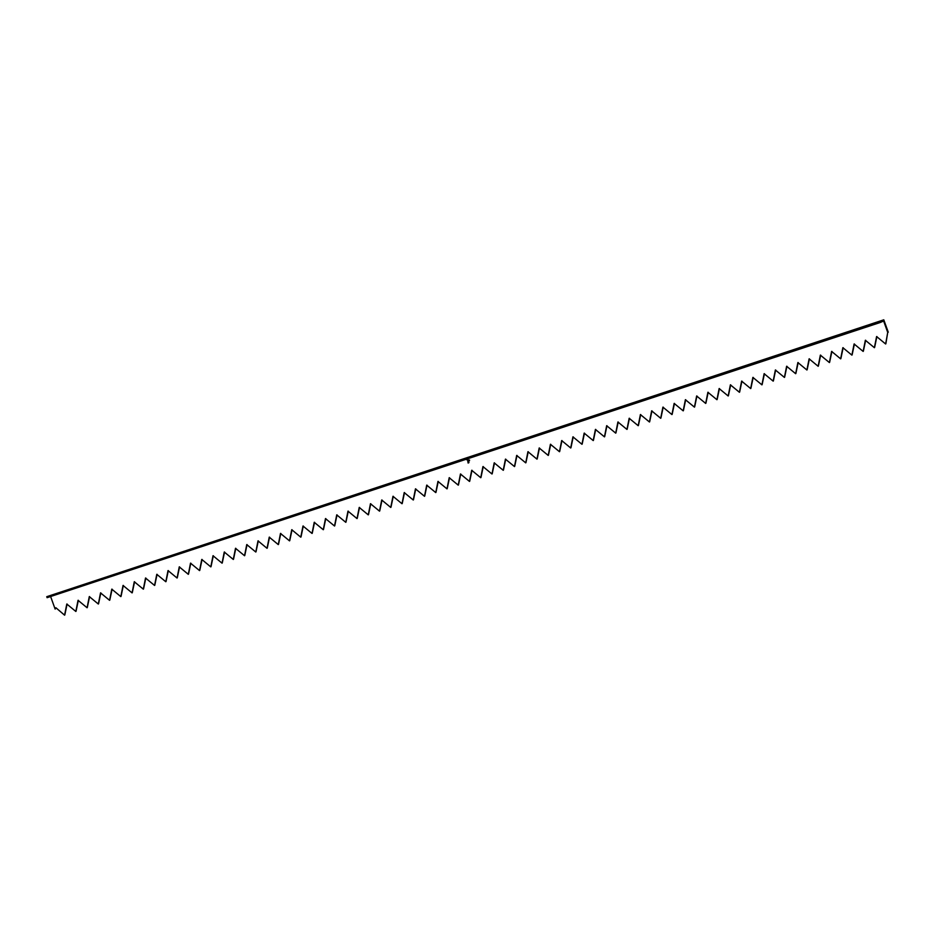 <?xml version="1.0" encoding="UTF-8"?>
<svg xmlns="http://www.w3.org/2000/svg" width="935" height="935" viewBox="0 0 935 935"><rect width="100%" height="100%" fill="white"/><g stroke="black" fill="none" stroke-linecap="round" stroke-linejoin="round"><path stroke-width="1.4" d="M467.979 460.511L467.734 461.13L467.979 460.511M469.51 460.008L469.522 460.733L469.51 460.008M50.607 596.518L55.142 609.094L55.855 607.738M880.232 322.493L47.101 597.675L46.75 596.694L879.882 321.511L880.232 322.493L883.633 321.021L887.724 332.404L885.644 343.998L876.598 336.542L874.389 347.703L865.354 340.258L863.145 351.42L854.099 343.975L851.902 355.136L842.856 347.68L840.647 358.853L831.612 351.396L829.403 362.57L820.357 355.113L818.16 366.286L809.114 358.83L806.905 370.003L797.871 362.546L795.662 373.708L786.615 366.263L784.418 377.424L775.372 369.979L773.163 381.141L764.129 373.684L761.92 384.858L752.874 377.401L750.676 388.574L741.63 381.118L739.421 392.291L730.387 384.834L728.178 395.996L719.132 388.551L716.935 399.712L707.888 392.268L705.68 403.429L696.645 395.984L694.436 407.146L685.39 399.689L683.193 410.862L674.147 403.406L671.938 414.579L662.903 407.122L660.694 418.296L651.648 410.839L649.451 422.001L640.405 414.556L638.196 425.717L629.162 418.272L626.953 429.434L617.906 421.989L615.709 433.15L606.663 425.694L604.454 436.867L595.42 429.41L593.211 440.584L584.165 433.127L581.967 444.3L572.921 436.844L570.712 448.005L561.678 440.56L559.469 451.722L550.423 444.277L548.226 455.438L539.179 447.994L536.971 459.155L527.936 451.699L525.727 462.872L516.681 455.415L514.484 466.588L505.438 459.132L503.229 470.305L494.194 462.848L491.985 474.01L482.939 466.565L480.742 477.727L471.696 470.282L469.487 481.443L460.452 473.998L458.243 485.16L449.197 477.703L447 488.876L437.954 481.42L435.745 492.593L426.711 485.136L424.502 496.31L415.456 488.853L413.258 500.015L404.212 492.57L402.003 503.731L392.969 496.286L390.76 507.448L381.714 500.003L379.517 511.164L370.47 503.708L368.261 514.881L359.227 507.425L357.018 518.598L347.972 511.141L345.775 522.314L336.729 514.858L334.52 526.019L325.485 518.574L323.276 529.736L314.23 522.291L312.033 533.453L302.987 526.008L300.778 537.169L291.743 529.713L289.534 540.886L280.488 533.429L278.291 544.602L269.245 537.146L267.036 548.319L258.002 540.862L255.793 552.024L246.746 544.579L244.549 555.741L235.503 548.296L233.294 559.457L224.26 552.012L222.051 563.174L213.005 555.717L210.807 566.89L201.761 559.434L199.552 570.607L190.518 563.15L188.309 574.324L179.263 566.867L177.066 578.029L168.019 570.584L165.811 581.745L156.776 574.3L154.567 585.462L145.521 578.017L143.324 589.179L134.278 581.722L132.069 592.895L123.034 585.439L120.825 596.612L111.779 589.155L109.582 600.328L100.536 592.872L98.327 604.033L89.293 596.588L87.084 607.75L78.037 600.305L75.84 611.467L66.794 604.022L64.585 615.183L56.007 607.832L55.142 609.094M468.669 460.289L468.902 460.955L468.669 460.289M468.096 459.459L467.932 458.84M467.255 459.728L466.986 459.062M468.961 462.463L468.096 463.024L467.862 461.399L468.154 462.872L468.821 462.521L468.505 461.306L468.236 462.685L468.166 461.271L468.961 462.463M468.867 462.696L468.096 463.024M468.119 463.012L467.979 461.341M468.622 462.72L468.505 461.306M64.807 614.949L67.098 604.022M76.051 611.245L78.353 600.305M87.294 607.528L89.596 596.588M98.549 603.811L100.84 592.872M109.792 600.095L112.095 589.155M121.036 596.378L123.338 585.439M132.291 592.661L134.582 581.734M143.534 588.957L145.837 578.017M154.778 585.24L157.08 574.3M166.033 581.523L168.323 570.584M177.276 577.807L179.578 566.867M188.519 574.09L190.822 563.15M199.774 570.373L202.065 559.434M211.018 566.657L213.32 555.729M222.261 562.952L224.564 552.012M233.516 559.235L235.807 548.296M244.76 555.519L247.062 544.579M256.003 551.802L258.305 540.862M267.258 548.085L269.549 537.146M278.501 544.369L280.804 533.429M289.745 540.652L292.047 529.724M301 536.947L303.291 526.008M312.243 533.231L314.546 522.291M323.487 529.514L325.789 518.574M334.742 525.797L337.032 514.858M345.985 522.081L348.287 511.141M357.228 518.364L359.531 507.425M368.483 514.647L370.774 503.72M379.727 510.942L382.029 500.003M390.97 507.226L393.273 496.286M402.225 503.509L404.516 492.57M413.469 499.793L415.771 488.853M424.712 496.076L427.014 485.136M435.967 492.359L438.258 481.42M447.21 488.643L449.513 477.715M458.454 484.938L460.756 473.998M469.709 481.221L472 470.282M480.952 477.505L483.255 466.565M492.196 473.788L494.498 462.848M503.451 470.071L505.742 459.132M514.694 466.355L516.997 455.415M525.938 462.638L528.24 451.71M537.193 458.933L539.483 447.994M548.436 455.216L550.738 444.277M559.679 451.5L561.982 440.56M570.934 447.783L573.225 436.844M582.178 444.067L584.48 433.127M593.421 440.35L595.724 429.41M604.676 436.633L606.967 425.705M615.92 432.928L618.222 421.989M627.163 429.212L629.465 418.272M638.418 425.495L640.709 414.556M649.661 421.778L651.964 410.839M660.905 418.062L663.207 407.122M672.16 414.345L674.451 403.406M683.403 410.629L685.706 399.701M694.647 406.924L696.949 395.984M705.902 403.207L708.192 392.268M717.145 399.49L719.447 388.551M728.388 395.774L730.691 384.834M739.643 392.057L741.934 381.118M750.887 388.341L753.189 377.401M762.13 384.624L764.433 373.696M773.385 380.919L775.676 369.979M784.629 377.202L786.931 366.263M795.872 373.486L798.174 362.546M807.127 369.769L809.418 358.83M818.37 366.052L820.673 355.113M829.614 362.336L831.916 351.408M840.869 358.619L843.16 347.691M852.112 354.914L854.415 343.975M863.356 351.198L865.658 340.258M874.611 347.481L876.901 336.542M885.854 343.764L887.724 332.404M879.882 321.511L883.797 319.817L888.25 332.182M46.75 596.694L883.797 319.817M468.949 460.932L468.692 460.277M468.166 460.452L468.388 461.13M466.799 459.868L466.565 459.214"/></g></svg>
